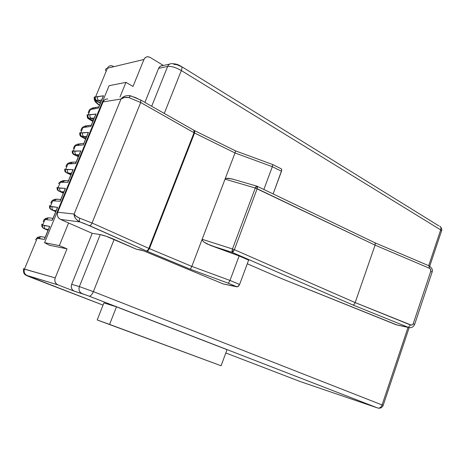 <?xml version="1.0" encoding="UTF-8"?>
<svg xmlns="http://www.w3.org/2000/svg" width="465" height="465" viewBox="0 0 465 465"><rect width="100%" height="100%" fill="white"/><g stroke="black" fill="none" stroke-linecap="round" stroke-linejoin="round"><path stroke-width="0.7" d="M23.25 268.817L55.213 277.896L67.018 248.833L49.441 245.258L44.547 242.678L109.095 85.694L125.957 82.369L119.999 96.958L125.957 82.369L133.007 86.432L143.952 59.479L107.438 68.21L95.587 96.923L103.532 95.761L98.458 108.095L90.373 109.537L88.187 114.832L96.022 114.018L90.908 126.445L82.939 127.544L80.736 132.874L88.455 132.409L83.299 144.929L75.452 145.673L73.232 151.044L80.829 150.933L75.638 163.546L67.907 163.942L65.675 169.347L73.15 169.603L67.925 182.303L60.311 182.338L58.061 187.784L65.414 188.406L60.148 201.206L52.655 200.868L50.389 206.361L57.619 207.349L52.313 220.247L44.948 219.538L42.664 225.066L49.767 226.438L44.419 239.429L37.183 238.342L24.494 269.066C23.599 272.019 24.471 274.164 27.11 275.507C24.848 274.891 27.586 276.076 35.317 279.076L103.044 305.127L26.168 275.303L57.974 284.882L74.348 291.212L87.077 295.362L377.778 408.014L300.5 381.66L225.81 352.976L300.5 381.66L377.778 408.014C379.638 408.375 381.073 407.357 382.079 404.957L93.372 291.631L114.152 239.394C108.229 236.859 103.59 235.249 100.237 234.569L79.381 286.585L71.662 284.336L92.198 233.337L100.237 234.569L79.381 286.585L93.372 291.631L114.152 239.394L136.292 249.182L140.849 249.967L144.47 251.181L223.276 283.964L237.673 286.76L239.609 284.475L229.995 280.442L191.83 266.399L202.147 239.295L202.467 240.579L204.147 242.189L206.931 243.875L239.115 255.953L229.995 280.442L239.115 255.953L248.63 260.098L239.609 284.475L248.63 260.098L239.115 255.953L210.407 245.386L232.227 252.379L353.057 305.052L408.421 327.389L397.133 325.018M227.025 349.674L116.477 306.842L103.922 302.907L97.191 319.955L221.102 365.775L227.025 349.674L116.477 306.842L109.589 324.407L221.102 365.775L97.191 319.955L103.922 302.907L116.477 306.842L109.589 324.407L97.191 319.955L221.102 365.775L227.025 349.674M374.668 242.73L375.319 243.393L375.081 245.131L429.398 268.235C430.602 268.898 431.061 269.898 430.776 271.217L432.066 272.205L430.776 271.217L413.263 323.652C412.693 324.89 411.752 325.32 410.432 324.942L355.167 302.593L375.081 245.131L429.398 268.235L430.666 269.473L430.776 271.217L413.263 323.652L412.827 324.407L411.298 325.111L355.167 302.593L234.366 249.688L257.145 188.709L375.081 245.131L355.167 302.593L354.179 304.372L353.057 305.052L408.421 327.389L410.432 324.942L408.421 327.389L396.075 324.721L280.767 278.285L397.116 325.012M79.614 133.054L80.736 132.874L82.939 127.544L90.908 126.445L96.022 114.018L90.065 114.82C89.606 116.349 90.036 117.546 91.355 118.424L93.593 119.615L91.355 118.424L89.356 118.418C88.048 117.546 87.658 116.349 88.187 114.832L90.373 109.537L98.458 108.095L103.532 95.761L97.493 96.825C97.034 98.336 97.464 99.545 98.766 100.434L100.986 101.655L98.766 100.434L95.523 100.574L94.192 99.115L94.192 97.197L95.587 96.923L107.438 68.21L143.952 59.479L133.007 86.432L125.957 82.369L109.095 85.694L44.547 242.678L59.34 245.625L67.018 248.833L59.34 245.625L68.582 222.968L92.198 233.337L71.662 284.336L71.244 286.411L71.61 288.445L72.697 290.131L74.348 291.212L57.974 284.882L56.288 283.778L55.166 282.057L54.789 279.994L55.213 277.896L67.018 248.833L49.441 245.258L44.547 242.678L59.34 245.625L68.582 222.968L60.508 219.422L58.817 218.225L57.689 216.434L57.311 214.324L57.741 212.22L103.085 101.905L104.195 100.237L105.834 99.214M95.685 100.661L100.341 103.213L95.523 100.574L96.162 102.126L99.498 105.27C96.859 103.323 95.587 101.783 95.685 100.661M94.285 98.092L94.598 98.754L94.273 98.057L94.587 97.301M111.315 65.664C109.519 65.652 108.229 66.501 107.438 68.21C105.91 68.599 105.299 69.407 105.602 70.639M150.149 57.416L163.372 65.472L150.149 57.416L148.364 56.771L146.562 56.939L145.01 57.887L143.952 59.479C144.795 57.631 146.161 56.718 148.056 56.742L150.149 57.416M173.776 64.309L176.845 64.681L180.583 66.356M144.906 102.41L158.623 68.349L167.656 66.425L151.683 106.264L167.656 66.425C168.504 64.536 169.882 63.612 171.777 63.647C169.882 63.606 168.504 64.53 167.656 66.425C171.3 66.077 175.857 67.454 181.327 70.546C175.857 67.454 171.3 66.077 167.656 66.425L158.623 68.349L144.906 102.41M164.273 113.425L181.327 70.546L440.68 229.89L428.701 265.684L440.68 229.89C441.18 228.17 440.89 226.932 439.82 226.176C440.89 226.932 441.18 228.17 440.68 229.89L441.494 231.006L440.68 229.89L181.327 70.546C182.117 68.413 182.129 67.047 181.356 66.448C182.129 67.047 182.117 68.413 181.327 70.546L164.273 113.425M408.049 327.372L382.079 404.957L383.148 405.439L382.079 404.957C381.073 407.357 379.638 408.375 377.778 408.014L89.059 296.118C90.547 296.222 91.983 294.729 93.372 291.631C91.983 294.729 90.547 296.222 89.059 296.118L82.096 293.595C79.329 292.165 78.422 289.829 79.381 286.585C78.422 289.829 79.329 292.165 82.096 293.595L74.348 291.212C71.616 289.805 70.721 287.51 71.662 284.336L79.381 286.585L93.372 291.631L382.079 404.957L408.049 327.372M162.936 65.646L161.169 65.821L159.658 66.768L158.623 68.349C159.46 66.495 160.82 65.582 162.692 65.623L169.638 64.112M36.2 238.568L38.299 236.947L36.2 238.568L37.183 238.342L36.2 238.568M23.657 269.113C22.919 268.712 23.198 268.7 24.494 269.066C23.599 272.019 24.471 274.164 27.11 275.507L57.974 284.882C55.172 283.441 54.254 281.11 55.213 277.896L24.494 269.066L37.183 238.342L39.758 236.668L37.183 238.342L39.077 238.411C39.758 237.069 40.815 236.54 42.245 236.819L42.536 236.918M247.27 263.777L280.767 278.285L247.27 263.777M107.741 98.987L107.81 98.993C105.631 98.865 104.055 99.835 103.085 101.905L121.01 99.004L74.115 214.04L57.741 212.22L103.085 101.905L121.01 99.004L74.115 214.04L76.109 216.19L79.753 218.219L92.07 223.002L140.68 102.521L128.77 97.551L124.422 97.505L121.01 99.004L122.952 97.214L125.405 95.982M130.514 95.796L128.503 95.54C125.213 95.662 122.714 96.813 121.01 99.004C122.929 97.499 125.515 97.016 128.77 97.551L140.68 102.521L194.015 132.74L148.858 248.409L92.07 223.002L140.68 102.521L194.55 133.025L149.428 248.653L148.858 248.409L194.015 132.74L193.928 130.293L140.756 100.051L140.68 102.521L140.732 100.039L130.845 95.924M193.556 130.223L193.946 130.305L194.015 132.74L235.017 152.956L191.83 266.399L149.428 248.653L194.55 133.025L194.8 130.758M233.523 179.345L228.431 178.293L226.124 178.409L225.043 179.153L235.017 152.956L272.339 166.691L263.858 189.482L272.339 166.691L281.517 171.236L273.118 193.922L281.749 170.248L281.337 168.853L272.74 164.564M130.996 96.063L135.757 97.726L140.395 99.992M146.399 250.931L190.342 269.247L228.391 283.249L236.976 286.835L223.276 283.964L143.429 250.769L136.292 249.182L106.218 236.278L100.237 234.569L92.198 233.337L60.508 219.422L79.904 221.933L84.77 223.688L146.399 250.931L190.342 269.247L228.391 283.249L236.976 286.835L238.423 286.283L239.609 284.475L229.995 280.442L228.391 283.249L229.995 280.442L191.83 266.399L190.342 269.247L191.83 266.399L149.428 248.653L147.481 251.391L149.428 248.653L148.858 248.409C148.12 250.065 147.3 250.908 146.399 250.931C147.3 250.908 148.12 250.065 148.858 248.409L92.07 223.002C91.291 224.734 90.477 225.641 89.64 225.705L146.399 250.931M256.709 186.105L231.617 178.822L226.124 178.409L225.043 179.153L255.279 188L232.471 248.973L202.147 239.295L225.043 179.153L255.279 188L256.802 186.128L256.174 186.389L255.279 188L375.081 245.131L375.319 243.393L374.924 242.771L257.174 186.273L257.145 188.709L257.494 186.889L256.936 186.25M56.945 187.273L58.061 187.784L60.311 182.338L67.925 182.303L73.15 169.603L67.46 169.609C66.995 171.161 67.437 172.346 68.797 173.178L71.099 174.276L68.797 173.178L66.89 172.881C65.548 172.062 65.141 170.882 65.675 169.347L67.907 163.942L66.85 164.383L68.5 162.953L66.85 164.383L70.029 162.413L67.907 163.942L69.924 163.645L72.575 162.128L73.261 162.349M68.797 173.178L71.546 173.195L68.797 173.178C67.437 172.346 66.995 171.161 67.46 169.609L65.675 169.347C65.141 170.882 65.548 172.062 66.89 172.881L68.797 173.178M85.775 138.617L80.951 136.379L85.589 139.064C81.544 136.873 80.073 135.937 81.177 136.257L85.775 138.617M72.185 151.02L73.232 151.044L75.452 145.673L83.299 144.929L88.455 132.409L82.584 132.955C82.125 134.484 82.561 135.681 83.892 136.541L86.153 137.704L83.892 136.541L81.177 136.257C79.829 135.408 79.41 134.234 79.922 132.746C79.41 134.234 79.829 135.408 81.177 136.257L81.921 136.443C80.602 135.582 80.207 134.397 80.736 132.874L79.922 132.746M83.892 136.541L86.728 136.303L83.892 136.541C82.561 135.681 82.125 134.484 82.584 132.955L80.736 132.874C80.207 134.397 80.602 135.582 81.921 136.443L83.892 136.541M93.145 120.702L88.594 118.284L88.315 118.534L92.843 121.441C88.856 119.139 87.437 118.087 88.594 118.284L93.145 120.702M88.187 114.832C87.658 116.349 88.048 117.546 89.356 118.418L88.594 118.284C87.251 117.424 86.839 116.244 87.35 114.756C86.839 116.244 87.251 117.424 88.594 118.284L94.232 118.064L91.355 118.424C90.036 117.546 89.606 116.349 90.065 114.82L87.35 114.756L86.984 115.215M49.331 205.704L50.389 206.361L52.655 200.868L60.148 201.206L65.414 188.406L59.816 188.139C59.346 189.703 59.793 190.882 61.165 191.696L63.496 192.766L59.293 191.301C57.933 190.499 57.526 189.325 58.061 187.784L57.311 187.401M61.165 191.696L63.874 191.847L61.165 191.696C59.793 190.882 59.346 189.703 59.816 188.139L58.061 187.784C57.526 189.325 57.933 190.499 59.293 191.301L61.165 191.696M41.664 224.264L42.664 225.066L44.948 219.538L52.313 220.247L57.619 207.349L52.115 206.809C51.638 208.378 52.097 209.558 53.481 210.349L55.829 211.389L51.586 209.831C50.255 209.029 49.86 207.872 50.389 206.361L49.732 205.745M53.481 210.349L56.143 210.633L53.481 210.349C52.097 209.558 51.638 208.378 52.115 206.809L50.389 206.361C49.86 207.872 50.255 209.029 51.586 209.831L53.481 210.349M45.146 237.353L42.269 236.825C40.833 236.534 39.769 237.063 39.077 238.411L44.419 239.429L49.767 226.438L49.168 227.426L49.767 226.438L44.355 225.612C43.879 227.187 44.338 228.367 45.739 229.14L48.11 230.152L44.274 228.71L48.354 229.565L45.739 229.14C44.338 228.367 43.879 227.187 44.355 225.612L41.949 224.647L42.1 224.217M78.353 156.659L73.534 154.357L78.353 156.659M76.126 162.058L72.616 162.134L69.924 163.645L75.638 163.546L80.829 150.933L75.051 151.212C74.586 152.758 75.028 153.95 76.37 154.793L78.655 155.926L76.37 154.793L73.708 154.363C72.348 153.52 71.924 152.357 72.435 150.858C71.924 152.357 72.348 153.52 73.708 154.363L74.435 154.595C73.098 153.758 72.703 152.572 73.232 151.044L72.435 150.858M76.37 154.793L79.166 154.682L76.37 154.793C75.028 153.95 74.586 152.758 75.051 151.212L73.232 151.044C72.703 152.572 73.098 153.758 74.435 154.595L76.37 154.793M98.766 100.434L101.684 99.946L98.766 100.434C97.464 99.545 97.034 98.336 97.493 96.825L95.587 96.923C95.058 98.435 95.441 99.632 96.737 100.521L98.766 100.434M95.953 100.44L100.469 102.91L95.953 100.44L96.737 100.521C95.441 99.632 95.058 98.435 95.587 96.923L94.726 96.9C94.221 98.388 94.628 99.568 95.953 100.44C94.628 99.568 94.221 98.388 94.726 96.9L94.192 97.197L94.192 99.115L95.523 100.574L95.953 100.44M75.452 145.673L74.377 146.167L75.929 144.784L74.377 146.167L77.469 144.185L75.452 145.673M44.948 219.538L43.948 219.817L45.925 218.248L43.948 219.817L47.401 217.899L44.948 219.538M52.655 200.868L51.638 201.206L53.498 199.683L51.638 201.206L54.992 199.27L52.655 200.868M60.311 182.338L59.27 182.728L61.025 181.251L59.27 182.728L62.537 180.775L60.311 182.338M90.373 109.537L89.263 110.135L90.652 108.839L89.263 110.135L92.204 108.124L90.373 109.537M82.939 127.544L81.846 128.084L83.316 126.747L81.846 128.084L84.863 126.091L82.939 127.544M64.711 169.12L64.897 169.109C64.391 170.539 64.78 171.684 66.059 172.532C64.78 171.684 64.391 170.539 64.897 169.109M88.158 112.739L89.263 110.135M98.813 106.938L94.819 107.543L92.477 108.984L94.784 107.537L95.72 107.828M98.458 108.095L98.586 107.328L98.458 108.095M103.532 95.761L102.899 96.854L103.532 95.761M42.78 227.804L41.798 226.374L41.949 224.647L41.798 226.374L42.78 227.804M43.937 228.548L43.774 228.472C42.507 227.664 42.141 226.531 42.664 225.066C42.141 226.531 42.507 227.664 43.774 228.472M35.753 239.771L35.427 239.411M44.646 238.417L44.89 238.051M235.517 150.863L194.789 130.752L194.55 133.025L235.017 152.956L235.534 151.288L235.017 152.956L272.339 166.691L272.705 164.552L235.528 150.875M194.579 130.764L193.952 130.305M235.395 150.922L235.534 151.288M272.728 164.558L272.339 166.691L281.517 171.236L281.685 169.411L281.145 168.737M413.263 323.652L414.617 324.494L413.263 323.652M429.003 265.881L429.398 268.235L429.218 265.904L374.953 242.782M232.233 252.385L232.471 248.973L202.147 239.295L202.467 240.579L204.147 242.189L210.407 245.386L232.215 252.379L233.314 251.6L234.366 249.688L232.215 252.379L231.977 251.1L232.471 248.973L234.366 249.688L232.471 248.973L255.279 188L257.145 188.709L234.366 249.688L355.167 302.593L354.179 304.372L353.057 305.052L232.233 252.385M80.8 130.549L81.846 128.084M91.303 125.184L87.466 125.608L85.014 127.073L87.432 125.602L88.286 125.87M90.908 126.445L91.047 125.649L90.908 126.445M96.022 114.018L95.389 115.093L96.022 114.018M73.394 148.48L74.377 146.167M83.741 143.557L80.067 143.801L77.498 145.289L80.027 143.795L80.8 144.04M83.299 144.929L83.45 144.103L83.299 144.929M88.455 132.409L87.827 133.472L88.455 132.409M65.931 166.54L66.85 164.383M75.638 163.546L75.801 162.698L75.638 163.546M80.829 150.933L80.207 151.985L80.829 150.933M58.462 183.611L59.27 182.728M68.465 180.687L64.129 180.594L63.031 181.123L62.298 182.129L65.071 180.589L65.664 180.786M67.925 182.303L68.093 181.426L67.925 182.303M73.15 169.603L72.534 170.638L73.15 169.603M66.187 172.596L66.89 172.881M50.842 203.054L51.638 201.206M60.746 199.444L56.532 199.171L55.382 199.712L54.614 200.752L56.027 199.322L58.009 199.357M60.345 200.258L60.549 199.95M60.148 201.206L60.328 200.293L60.148 201.206M65.414 188.406L64.804 189.424L65.414 188.406M58.607 190.958L58.352 190.824C57.16 189.964 56.811 188.854 57.305 187.488C56.811 188.854 57.16 189.964 58.352 190.824L63.327 193.167M43.222 221.514L43.948 219.817M52.975 218.335L49.935 217.946C48.552 217.69 47.529 218.213 46.872 219.515C47.523 218.225 48.534 217.701 49.906 217.934L50.301 218.068M52.528 219.265L52.748 218.934M52.313 220.247L52.504 219.306L52.313 220.247M57.619 207.349L57.015 208.355L57.619 207.349M50.976 209.459L49.604 208.041L49.656 206.001L49.523 207.791L50.586 209.244M409.403 327.656L408.421 327.389L409.403 327.656M105.619 70.709C105.276 69.436 105.881 68.605 107.438 68.21C108.217 66.524 109.49 65.675 111.251 65.658L113.303 66.268M35.317 279.076L25.389 274.902C23.779 273.775 23.186 271.833 23.616 269.09M300.39 381.62L225.81 352.976M438.855 225.874L181.356 66.448C178.775 65.234 177.886 63.897 171.777 63.647M377.911 408.061L300.657 381.713M60.508 219.422L79.904 221.933C79.184 221.247 79.131 220.009 79.753 218.219C76.737 216.882 74.853 215.493 74.115 214.04L57.741 212.22C56.777 215.423 57.695 217.829 60.508 219.422M75.562 218.428L74.476 216.196L74.115 214.04C73.935 216.998 75.865 219.631 79.904 221.933L89.64 225.705C90.477 225.641 91.291 224.734 92.07 223.002L79.753 218.219C79.126 220.015 79.172 221.259 79.904 221.933M78.94 221.497L76.58 219.701M130.688 95.837L128.77 97.551L130.601 95.807M70.872 174.834L66.071 172.538M55.719 211.662L50.615 209.262M48.046 230.315L43.786 228.478M92.233 108.124L93.639 107.735M102.753 97.359L98.754 107.078M94.273 98.057C94.325 99.743 94.534 100.719 94.907 100.998C95.761 101.835 94.256 101.382 99.446 105.398M42.809 227.827L43.698 228.431M44.832 238.121L49.046 227.879M39.798 236.673L41.67 236.726M429.276 265.928C432.084 268.107 433.025 270.153 432.113 272.066L414.652 324.401C413.321 327.04 411.397 328.092 408.875 327.552L396.616 324.901M84.892 126.091L86.316 125.748M95.249 115.593L91.221 125.387M92.843 121.446C86.345 117.238 87.897 119.336 87.118 115.372M77.504 144.185L78.957 143.894M87.687 133.966L83.63 143.83M85.589 139.064C80.712 135.844 79.91 137.355 79.753 133.188M70.064 162.413L71.569 162.175M80.073 152.474L75.987 162.407M78.289 156.81C74.127 154.142 72.767 155.548 72.244 151.468M62.577 180.775L64.141 180.589M72.401 171.114L68.285 181.123M66.013 172.503L65.542 172.16M55.033 199.27L56.684 199.154M64.676 189.894L60.526 199.979M47.442 217.899L49.197 217.858M56.887 208.82L52.708 218.98M103.044 305.127L35.294 279.07M429.741 266.154L441.576 230.768C442.174 229.588 441.599 228.065 439.861 226.199M377.813 408.026C380.312 408.578 382.096 407.706 383.154 405.416L409.177 327.622"/></g></svg>
